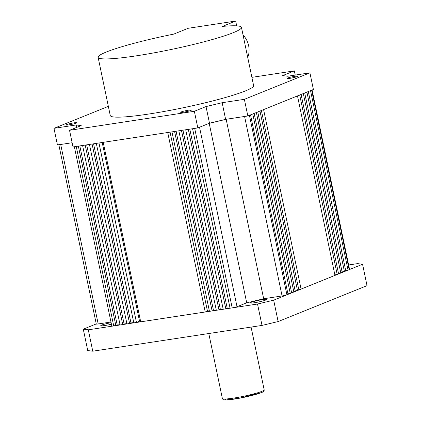 <?xml version="1.0" encoding="UTF-8"?>
<svg xmlns="http://www.w3.org/2000/svg" width="421" height="421" viewBox="0 0 421 421"><rect width="100%" height="100%" fill="white"/><g stroke="black" fill="none" stroke-linecap="round" stroke-linejoin="round"><path stroke-width="0.63" d="M310.54 90.641L348.035 270.103L349.146 269.65A3.663 0.363 -11.8 0 0 349.556 269.387L312.082 90.015M348.035 270.103L345.688 270.461M342.089 271.913L345.799 271.003L308.309 91.541M344.425 271.561L306.93 92.099M338.473 273.376L342.199 272.455L304.709 92.994M340.81 273.018L303.32 93.557M299.71 95.014L337.2 274.476L338.589 273.918L301.099 94.457M337.2 274.476L334.863 274.834M263.593 109.607L301.089 289.069L334.979 275.376L297.484 95.914M301.089 289.069L298.752 289.422M259.983 111.065L297.473 290.527L298.863 289.964L261.373 110.502M297.473 290.527L295.142 290.885M291.527 292.342L295.253 291.427L257.763 111.965M293.863 291.985L256.373 112.523M252.774 113.98L290.264 293.442L291.642 292.884L254.152 113.423M290.264 293.442L287.917 293.8M192.581 128.726L230.076 308.193L232.192 307.872A3.663 0.363 -11.8 0 0 237.028 306.714L246.706 302.81A111.26 11.051 -11.8 0 0 263.662 298.752L282.081 295.947A3.663 0.363 168.2 0 0 286.917 294.795L288.032 294.342L250.537 114.88M282.081 295.947L244.585 116.47L226.166 119.275L263.662 298.752M246.706 302.81L209.211 123.327A111.26 11.051 -11.8 0 0 226.166 119.275M237.028 306.714L199.533 127.237L209.211 123.327M230.003 307.856L227.214 308.283L189.792 129.152M227.214 308.283L225.824 308.84L188.329 129.373M225.824 308.84L223.198 309.24L185.708 129.773M223.13 308.903L220.357 309.324L182.935 130.194M220.357 309.324L218.967 309.888L181.477 130.415M218.967 309.888L216.326 310.288L178.83 130.82M174.599 131.463L212.095 310.935L213.484 310.372L176.062 131.241M213.484 310.372L216.252 309.951M212.095 310.935L209.447 311.335L171.957 131.868M209.321 310.719L207.442 311.082L170.063 132.157M207.442 311.082L205.216 311.982L167.726 132.51M205.216 311.982L140.698 321.812L103.203 142.34M96.325 143.387L133.82 322.86L136.467 322.454L139.535 321.218L102.198 142.493M139.535 321.218L140.551 321.123M136.467 322.454L98.972 142.987M133.752 322.518L130.978 322.944L93.557 143.808M130.978 322.944L129.589 323.502L92.094 144.035M129.589 323.502L126.947 323.907L89.452 144.435M126.874 323.565L124.106 323.991L86.679 144.856M124.106 323.991L122.716 324.549L85.221 145.082M122.716 324.549L120.09 324.949L82.595 145.482M74.359 146.734L111.807 325.996A3.663 0.363 168.2 0 0 113.723 325.922L117.227 325.038L79.806 145.903M117.227 325.038L120.022 324.612M115.838 325.596L78.348 146.129M58.782 144.556A3.663 0.363 -11.8 0 0 60.698 144.482L72.133 142.74L57.445 144.977L53.967 128.337L108.355 106.366M58.829 144.766L96.277 324.038A3.663 0.363 -11.8 0 0 98.198 323.959L110.976 322.012M111.118 322.707A8.236 0.816 -11.8 0 0 101.698 325.065A8.236 0.816 -11.8 0 0 100.777 325.665A8.236 0.816 -11.8 0 0 111.439 324.233M251.284 302.278A8.236 0.816 -11.8 0 0 250.363 302.873A8.236 0.816 -11.8 0 0 256.573 302.389A8.236 0.816 -11.8 0 0 265.567 300.105A8.236 0.816 -11.8 0 0 266.488 299.505A8.236 0.816 -11.8 0 0 260.273 299.994A8.236 0.816 -11.8 0 0 251.284 302.278M348.635 264.977L357.54 263.62L362.56 264.251L273.666 300.168L278.139 321.56L262.004 325.417L92.762 351.198L87.742 350.567L83.274 329.169L96.256 323.928M262.004 325.417L257.531 304.025L88.294 329.806L92.762 351.198M362.56 264.251L367.033 285.648L278.139 321.56M257.531 304.025L273.666 300.168M83.274 329.169L88.294 329.806M243.043 35.001A19.524 17.008 68 0 1 248.643 45.726A19.524 17.008 68 0 1 247.732 57.435M235.671 21.05L222.362 26.428A73.217 7.273 168.2 0 1 241.449 27.376A73.217 7.273 168.2 0 1 233.245 32.68A73.217 7.273 168.2 0 1 153.333 52.978A73.217 7.273 168.2 0 1 98.109 57.319A73.217 7.273 168.2 0 1 106.313 52.015A73.217 7.273 168.2 0 1 173.762 34.106L188.176 28.286L235.671 21.05L236.665 25.818M98.109 57.319L110.276 115.564A73.217 7.273 -11.8 0 0 165.5 111.218A73.217 7.273 -11.8 0 0 245.411 90.92A73.217 7.273 -11.8 0 0 253.616 85.616L241.449 27.376M76.264 123.121A5.489 0.547 168.2 0 1 70.27 124.648A5.489 0.547 168.2 0 1 66.129 124.974A5.489 0.547 168.2 0 1 66.744 124.574A5.489 0.547 168.2 0 1 72.738 123.053A5.489 0.547 168.2 0 1 76.88 122.727A5.489 0.547 168.2 0 1 76.264 123.121M190.792 110.465A5.489 0.547 168.2 0 1 184.798 111.986A5.489 0.547 168.2 0 1 180.656 112.312A5.489 0.547 168.2 0 1 181.272 111.912A5.489 0.547 168.2 0 1 187.266 110.391A5.489 0.547 168.2 0 1 191.408 110.065A5.489 0.547 168.2 0 1 190.792 110.465M297.147 76.606A5.489 0.547 168.2 0 1 291.153 78.127A5.489 0.547 168.2 0 1 287.011 78.453A5.489 0.547 168.2 0 1 287.627 78.059A5.489 0.547 168.2 0 1 293.621 76.533A5.489 0.547 168.2 0 1 297.763 76.206A5.489 0.547 168.2 0 1 297.147 76.606M251.89 77.348L294.358 70.881L282.686 75.596L287.711 76.227L309.924 72.844L313.398 89.484L247.837 115.97L225.624 119.354L209.495 123.211L206.016 106.571L222.151 102.713L244.364 99.33L247.837 115.97M53.967 128.337L76.18 124.953L81.2 125.584L69.533 130.299L194.349 111.286L197.823 127.926L209.495 123.211M197.823 127.926L73.012 146.94L69.533 130.299M194.349 111.286L206.016 106.571M309.924 72.844L244.364 99.33M294.358 70.881L295.232 75.08M76.696 127.405L76.18 124.953M222.151 102.713L225.624 119.354M224.135 399.008L226.235 399.924L239.207 398.255L260.978 392.709M264.183 389.809C264.335 391.056 263.341 392.004 261.188 392.651C256.01 394.819 241.507 398.171 232.197 399.392C224.051 400.118 223.456 400.524 222.377 398.545A21.355 2.121 -11.8 0 0 238.481 397.277A21.355 2.121 -11.8 0 0 261.788 391.356A21.355 2.121 -11.8 0 0 264.183 389.809L251.079 327.08M349.146 269.65L311.656 90.189M286.917 294.795L249.427 115.328M232.192 307.872L194.697 128.4M113.723 325.922L76.233 146.45M98.198 323.959L60.698 144.482M222.377 398.545L208.79 333.527"/></g></svg>
